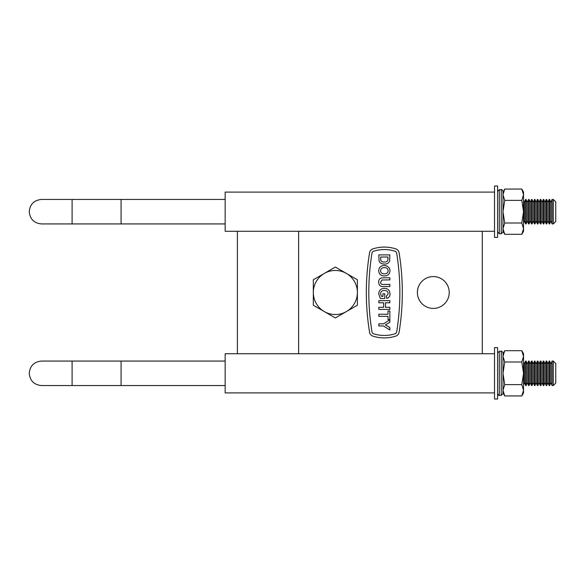 <?xml version="1.0" encoding="UTF-8"?>
<svg xmlns="http://www.w3.org/2000/svg" width="585" height="585" viewBox="0 0 585 585"><rect width="100%" height="100%" fill="white"/><g stroke="black" fill="none" stroke-linecap="round" stroke-linejoin="round"><path stroke-width="0.88" d="M237.4 231.28L237.4 353.72L482.281 353.72L482.281 231.28L225.159 231.28L225.159 192.099L494.53 192.099M433.309 308.419A15.919 15.919 0 0 0 449.229 292.5A15.919 15.919 0 0 0 433.309 276.581A15.919 15.919 0 0 0 417.39 292.5A15.919 15.919 0 0 0 433.309 308.419M298.621 231.28L298.621 353.72M494.53 392.901L225.159 392.901L225.159 353.72L237.4 353.72M482.281 353.72L494.53 353.72M482.281 231.28L494.53 231.28M225.159 385.559L41.491 385.559C34.054 384.828 29.974 380.747 29.25 373.31C29.974 365.874 34.054 361.793 41.491 361.069L72.101 361.069L72.101 385.559L121.08 385.559L121.08 361.069L225.159 361.069M524.401 382.597L525.63 385.559L525.63 361.069L524.401 364.024L524.401 382.597L523.546 384.667M527.341 382.597L528.569 385.559L528.569 361.069L527.341 364.024L527.341 382.597L526.12 385.559L526.12 361.069L525.63 361.069M530.281 382.597L531.509 385.559L531.509 361.069L530.281 364.024L530.281 382.597L529.059 385.559L529.059 361.069L528.569 361.069M533.22 382.597L534.449 385.559L534.449 361.069L533.22 364.024L533.22 382.597L531.999 385.559L531.999 361.069L531.509 361.069M536.16 382.597L537.381 385.559L537.381 361.069L536.16 364.024L536.16 382.597L534.931 385.559L534.931 361.069L534.449 361.069M539.099 382.597L540.321 385.559L540.321 361.069L539.099 364.024L539.099 382.597L537.871 385.559L537.871 361.069L537.381 361.069M542.039 382.597L543.26 385.559L543.26 361.069L542.039 364.024L542.039 382.597L540.811 385.559L540.811 361.069L540.321 361.069M544.979 382.597L546.2 385.559L546.2 361.069L544.979 364.024L544.979 382.597L543.75 385.559L543.75 361.069L543.26 361.069M547.911 382.597L549.139 385.559L549.139 361.069L547.911 364.024L547.911 382.597L546.69 385.559L546.69 361.069L546.2 361.069M549.139 361.069L549.629 361.069L549.629 385.559L550.851 382.597L550.851 364.024L552.079 361.069L552.079 385.559L553.3 385.559L553.3 361.069L555.75 363.519L555.75 383.109L553.3 385.559M72.101 223.931L41.491 223.931C34.054 223.207 29.974 219.126 29.25 211.69C29.974 204.253 34.054 200.172 41.491 199.441L72.101 199.441L72.101 223.931L121.08 223.931L121.08 199.441L225.159 199.441M524.401 220.976L525.63 223.931L525.63 199.441L524.401 202.403L524.401 220.976L523.546 223.046M527.341 220.976L528.569 223.931L528.569 199.441L527.341 202.403L527.341 220.976L526.12 223.931L526.12 199.441L525.63 199.441M530.281 220.976L531.509 223.931L531.509 199.441L530.281 202.403L530.281 220.976L529.059 223.931L529.059 199.441L528.569 199.441M533.22 220.976L534.449 223.931L534.449 199.441L533.22 202.403L533.22 220.976L531.999 223.931L531.999 199.441L531.509 199.441M536.16 220.976L537.381 223.931L537.381 199.441L536.16 202.403L536.16 220.976L534.931 223.931L534.931 199.441L534.449 199.441M539.099 220.976L540.321 223.931L540.321 199.441L539.099 202.403L539.099 220.976L537.871 223.931L537.871 199.441L537.381 199.441M542.039 220.976L543.26 223.931L543.26 199.441L542.039 202.403L542.039 220.976L540.811 223.931L540.811 199.441L540.321 199.441M544.979 220.976L546.2 223.931L546.2 199.441L544.979 202.403L544.979 220.976L543.75 223.931L543.75 199.441L543.26 199.441M547.911 220.976L549.139 223.931L549.139 199.441L547.911 202.403L547.911 220.976L546.69 223.931L546.69 199.441L546.2 199.441M549.139 199.441L549.629 199.441L549.629 223.931L550.851 220.976L550.851 202.403L552.079 199.441L552.079 223.931L553.3 223.931L553.3 199.441L555.75 201.891L555.75 221.481L553.3 223.931M395.007 251.206A34.983 34.983 0 0 0 373.661 251.206A2.45 2.45 0 0 0 371.987 253.137A244.881 244.881 0 0 0 371.987 331.863A2.45 2.45 0 0 0 373.661 333.794A34.983 34.983 0 0 0 395.007 333.794A2.45 2.45 0 0 0 396.674 331.863A244.881 244.881 0 0 0 396.674 253.137A2.45 2.45 0 0 0 395.007 251.206M384.33 247.089A37.433 37.433 0 0 0 372.908 248.874A4.899 4.899 0 0 0 369.574 252.742A247.331 247.331 0 0 0 366.327 292.5A247.331 247.331 0 0 0 369.574 332.258A4.899 4.899 0 0 0 372.908 336.126A37.433 37.433 0 0 0 395.752 336.126A4.899 4.899 0 0 0 399.094 332.258A247.331 247.331 0 0 0 399.094 252.742A4.899 4.899 0 0 0 395.752 248.874A37.433 37.433 0 0 0 384.33 247.089M378.831 254.899L389.851 254.899L389.647 261.027C388.594 263.228 386.787 264.245 384.235 264.084L381.895 263.747L379.95 262.57L379.065 261.02L378.831 254.899M388.016 257.012L380.674 257.012L380.776 260.171C381.449 261.583 382.634 262.182 384.338 261.963C386.1 262.168 387.292 261.51 387.913 259.981L388.016 257.012M378.692 270.738C378.956 267.323 380.813 265.575 384.279 265.495L387.08 265.985L389.566 268.383L389.998 270.701C389.712 274.131 387.826 275.879 384.33 275.945C380.857 275.879 378.978 274.146 378.692 270.738M384.352 267.616C382.107 267.557 380.835 268.595 380.528 270.731C380.842 272.873 382.122 273.904 384.382 273.831C386.634 273.904 387.892 272.873 388.162 270.731C387.884 268.581 386.612 267.535 384.352 267.616M384.001 277.787L389.851 277.787L389.851 279.901L382.027 279.988L380.528 282.233C380.733 284.017 381.808 284.749 383.745 284.427L389.851 284.427L389.851 286.54L384.089 286.54C380.711 286.95 378.912 285.531 378.692 282.292C378.524 280.208 379.365 278.774 381.215 277.999L384.001 277.787M382.934 296.434L382.934 293.75L384.769 293.75L384.769 298.555L380.345 298.555L378.692 293.904C378.926 290.379 380.82 288.537 384.382 288.383C386.627 288.346 388.316 289.283 389.449 291.176L389.998 293.78C390.078 296.185 388.996 297.728 386.743 298.408L386.319 296.295L388.162 293.75C387.957 291.564 386.729 290.474 384.469 290.496C382.129 290.431 380.813 291.513 380.528 293.75L381.493 296.434L382.934 296.434M378.831 302.789L378.831 300.668L389.851 300.668L389.851 302.789L385.478 302.789L385.478 307.308L389.851 307.308L389.851 309.428L378.831 309.428L378.831 307.308L383.636 307.308L383.636 302.789L378.831 302.789M378.831 316.353L378.831 314.233L388.016 314.233L388.016 310.986L389.851 310.986L389.851 319.6L388.016 319.6L388.016 316.353L378.831 316.353M378.831 325.962L378.831 323.841L383.475 323.841L389.851 319.812L389.851 322.291L385.318 324.902L389.851 327.505L389.851 329.984L383.46 325.962L378.831 325.962M324.331 273.414A22.04 22.04 0 0 1 357.391 292.5L357.391 279.776L335.351 267.052L313.319 279.776L313.319 292.5A22.04 22.04 0 0 1 324.331 273.414M324.331 311.586A22.04 22.04 0 0 1 313.319 292.5L313.319 305.224L324.331 311.586L335.351 317.947L346.371 311.586A22.04 22.04 0 0 1 324.331 311.586M346.371 311.586A22.04 22.04 0 0 0 357.391 292.5L357.391 305.224L346.371 311.586M494.53 373.31L494.53 399.021L497.594 399.021L497.594 347.6L494.53 347.6L494.53 373.31M494.53 211.69L494.53 237.4L497.594 237.4L497.594 185.979L494.53 185.979L494.53 211.69M501.265 351.271L501.265 395.35L502.976 393.639L502.976 352.989C502.084 351.351 501.513 350.773 501.265 351.271L499.305 351.271L497.594 352.989M501.265 189.65L501.265 233.729L502.976 232.011L502.976 191.361C502.084 189.723 501.513 189.152 501.265 189.65L499.305 189.65L497.594 191.361M521.798 350.693L523.546 356.345L523.546 353.72L521.798 350.693L504.731 350.693L502.976 356.345L504.731 361.998L502.976 373.31L504.731 384.623L521.798 384.623L523.546 373.31L521.798 361.998L504.731 361.998M523.122 392.988L523.546 390.275L523.546 392.901L521.798 395.935L523.546 390.275L523.546 356.345L521.798 361.998M521.798 395.935L504.731 395.935L502.976 390.275L504.731 384.623M523.546 390.275L521.798 384.623M503.4 392.988L502.976 390.275L502.976 392.901L504.731 395.935M502.976 356.345L502.976 353.72L504.731 350.693M502.976 231.28L504.731 234.307L502.976 228.655L504.731 223.002L521.798 223.002L523.546 211.69L521.798 200.377L523.546 194.725L521.798 189.065L504.731 189.065L502.976 194.725L504.731 200.377L521.798 200.377M504.731 223.002L502.976 211.69L504.731 200.377M504.731 234.307L521.798 234.307L523.546 228.655L521.798 223.002M521.798 189.065L523.546 192.099L523.546 231.28L521.798 234.307M502.976 228.655L502.976 211.69M501.265 395.35L499.305 395.35L499.305 351.271M501.265 233.729L499.305 233.729L499.305 189.65M550.851 382.597L552.079 385.559M549.139 385.559L549.629 385.559M546.2 385.559L546.69 385.559M543.26 385.559L543.75 385.559M540.321 385.559L540.811 385.559M537.381 385.559L537.871 385.559M534.449 385.559L534.931 385.559M531.509 385.559L531.999 385.559M528.569 385.559L529.059 385.559M525.63 385.559L526.12 385.559M550.851 364.024L549.629 361.069M552.079 361.069L553.3 361.069M547.911 364.024L546.69 361.069M544.979 364.024L543.75 361.069M542.039 364.024L540.811 361.069M539.099 364.024L537.871 361.069M536.16 364.024L534.931 361.069M533.22 364.024L531.999 361.069M530.281 364.024L529.059 361.069M527.341 364.024L526.12 361.069M524.401 364.024L523.546 361.954M72.101 361.069L121.08 361.069M121.08 223.931L225.159 223.931M550.851 220.976L552.079 223.931M549.139 223.931L549.629 223.931M546.2 223.931L546.69 223.931M543.26 223.931L543.75 223.931M540.321 223.931L540.811 223.931M537.381 223.931L537.871 223.931M534.449 223.931L534.931 223.931M531.509 223.931L531.999 223.931M528.569 223.931L529.059 223.931M525.63 223.931L526.12 223.931M550.851 202.403L549.629 199.441M552.079 199.441L553.3 199.441M547.911 202.403L546.69 199.441M544.979 202.403L543.75 199.441M542.039 202.403L540.811 199.441M539.099 202.403L537.871 199.441M536.16 202.403L534.931 199.441M533.22 202.403L531.999 199.441M530.281 202.403L529.059 199.441M527.341 202.403L526.12 199.441M524.401 202.403L523.546 200.333M72.101 199.441L121.08 199.441M499.305 395.35C499.151 395.891 498.581 395.321 497.594 393.639M499.305 233.729L497.594 232.011M502.976 192.099L504.731 189.065"/></g></svg>
